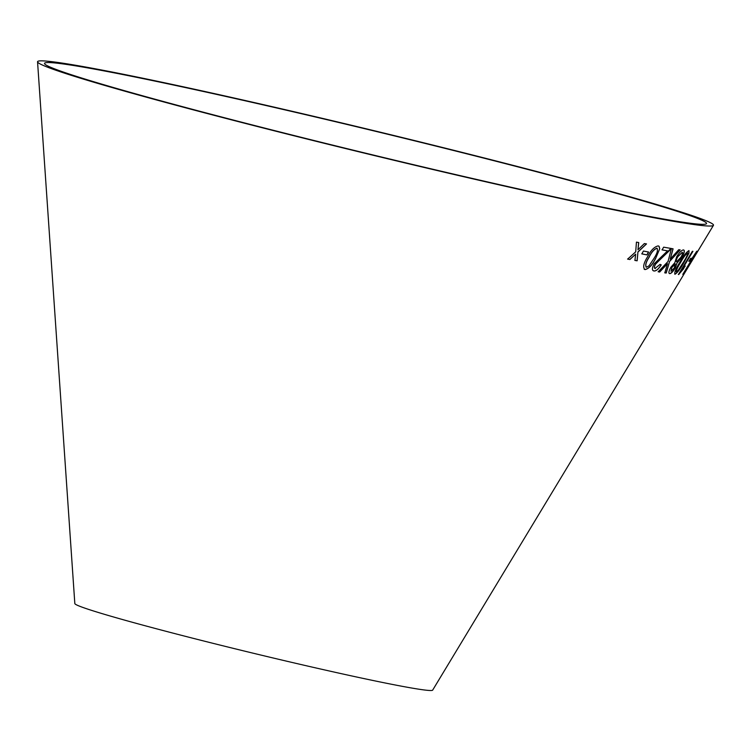 <?xml version="1.0" encoding="UTF-8"?>
<svg xmlns="http://www.w3.org/2000/svg" width="751" height="751" viewBox="0 0 751 751"><rect width="100%" height="100%" fill="white"/><g stroke="black" fill="none" stroke-linecap="round" stroke-linejoin="round"><path stroke-width="1.13" d="M47.172 62.568A340.569 11.8 13.6 0 0 44.497 63.488A340.569 11.8 13.6 0 0 372.759 154.913A340.569 11.8 13.6 0 0 706.503 223.648A340.569 11.8 13.6 0 0 399.757 137.189A340.569 11.8 13.6 0 0 47.172 62.568M40.272 60.869A347.722 12.054 13.6 0 0 37.55 61.807A347.722 12.054 13.6 0 0 372.693 155.157A347.722 12.054 13.6 0 0 713.45 225.328A347.722 12.054 13.6 0 0 400.264 137.058A347.722 12.054 13.6 0 0 40.272 60.869M37.55 61.807L74.828 603.569A184.089 6.383 13.6 0 0 252.261 652.985A184.089 6.383 13.6 0 0 432.66 690.131L713.45 225.328M691.821 259.405L682.79 274.378L694.459 256.485L693.671 256.767L696.731 251.266L691.371 259.367M690.573 258.419L688.864 261.273L690.197 261.104L691.915 258.25L690.573 258.419M682.096 269.421L692.929 251.341L692.347 251.303L678.435 274.5L685.241 266.023L681.992 269.356L692.826 251.275M683.926 262.568L688.958 253.143L689.014 250.627C686.639 251.792 683.588 255.631 679.88 262.155C675.844 268.642 674.201 272.669 674.961 274.237C677.252 272.998 680.246 269.111 683.926 262.568L688.958 253.143M674.745 274.134L674.858 274.171C677.158 272.932 680.143 269.046 683.823 262.503M670.878 267.206C668.756 271.149 668.343 273.289 669.639 273.617C671.009 273.683 672.905 271.778 675.327 267.9L676.998 263.057L681.861 257.349C684.405 252.824 684.978 250.355 683.57 249.97C681.908 249.905 679.636 252.111 676.773 256.57L674.811 262.756L670.878 267.206M669.291 273.448L669.535 273.552C670.906 273.617 672.802 271.712 675.224 267.835L675.327 267.9M655.294 268.633C654.102 268.267 654.168 266.812 655.473 264.258L670.925 248.431L663.64 247.173L662.082 249.886L667.555 250.872L654.055 263.92C651.934 268.154 651.887 270.501 653.914 270.98C656.055 271.242 658.496 269.205 661.246 264.878L660.073 264.371L654.985 268.445M653.117 270.623L653.821 270.914C655.961 271.177 658.402 269.14 661.152 264.812M673.084 248.825L671.422 248.515L668.052 261.461L658.195 271.778L659.65 272.05L667.498 263.704L664.813 272.866L666.221 273.035L669.582 261.508L680.124 249.876L678.716 249.707L670.23 259.142L673.084 248.825M655.698 258.335L659.725 248.741L659.078 246.29L658.214 245.896C654.299 246.741 650.704 250.449 647.428 257.03C643.457 263.498 642.668 267.685 645.062 269.59C648.902 268.689 652.441 264.943 655.698 258.335L659.725 248.741M644.217 269.252L644.978 269.534C648.808 268.633 652.347 264.878 655.604 258.278M643.429 251.031L641.842 253.894L646.986 254.899L648.582 252.036L643.429 251.031M636.435 242.132L635.712 251.848L627.648 259.104L629.873 259.536L635.675 254.157L634.914 260.428L637.139 260.804L637.937 252.073L646.517 243.925L644.367 243.568L637.975 249.764L638.735 242.564L636.435 242.132M627.564 259.048L629.873 259.536M629.789 259.47L635.675 254.157M634.83 260.372L637.139 260.804M637.055 260.738L637.937 252.073M637.843 252.007L646.433 243.868M638.65 242.507L637.975 249.764M641.748 253.838L646.986 254.899M646.902 254.833L648.488 251.97M659.631 248.675L659.031 246.262M644.17 269.215L644.978 269.534M645.926 266.999L646.395 267.243C645.137 265.338 646.038 262.033 649.08 257.321C651.324 252.514 653.933 249.482 656.918 248.243L657.275 248.412M646.301 267.178C645.043 265.281 645.944 261.977 648.986 257.264C651.23 252.449 653.849 249.426 656.825 248.177L657.238 248.384M656.825 248.177L656.918 248.243C658.111 250.139 657.181 253.425 654.149 258.119L649.014 265.835L646.395 267.243M670.23 259.142L672.98 248.759M658.101 271.712L659.65 272.05M659.547 271.984L667.498 263.704M664.719 272.801L666.221 273.035M666.118 272.979L669.582 261.508M669.488 261.442L680.03 249.811M655.201 268.576C654.008 268.21 654.074 266.746 655.379 264.202L655.473 264.258M655.379 264.202L669.648 250.374M669.554 250.308L670.831 248.365M661.988 249.83L667.555 250.872M653.07 270.595L653.821 270.914M675.224 267.835L676.998 263.057M676.895 262.991L681.861 257.349M681.767 257.283C684.302 252.758 684.874 250.299 683.476 249.905M675.177 263.948L674.342 267.9L671.009 271.271L671.798 267.328L675.421 264.07M676.416 261.555L676.679 261.695C675.806 261.329 676.191 259.668 677.834 256.711L682.302 252.374M676.576 261.63C675.703 261.264 676.088 259.611 677.731 256.645L682.255 252.336M682.077 252.242L682.18 252.308C683.025 252.646 682.612 254.289 680.941 257.236L676.679 261.695M671.009 271.271L671.892 267.394L675.374 264.033M688.855 253.078L688.92 250.562M676.369 271.89L676.266 271.824C676.144 270.153 677.59 266.952 680.622 262.212C683.25 257.462 685.55 254.354 687.531 252.89L687.634 252.956C687.691 254.617 686.217 257.809 683.203 262.531L678.181 270.304L676.369 271.89C676.238 270.219 677.693 267.009 680.725 262.268C683.344 257.518 685.654 254.411 687.634 252.956M678.331 274.444L678.82 274.528M678.716 274.462L683.598 268.764M683.485 268.698L685.137 265.957M688.751 261.217L690.197 261.104M690.094 261.038L691.812 258.184M682.912 274.284L691.014 261.827M692 259.302L692.704 259.179L685.813 269.778L692 259.302L692.891 259.086M692.788 259.02L694.356 256.42M696.909 251.163L693.671 256.767M685.813 269.778L692.103 259.367M685.428 271.477L696.862 252.543M691.023 262.165L696.966 252.608M685.532 271.543L691.127 262.23"/></g></svg>
